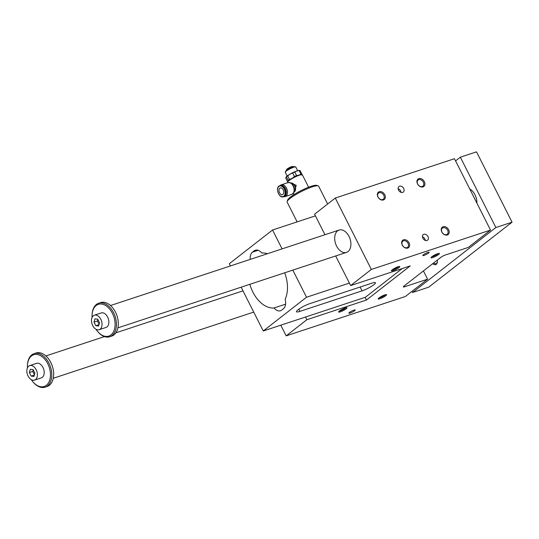 <?xml version="1.0" encoding="UTF-8"?>
<svg xmlns="http://www.w3.org/2000/svg" width="539" height="539" viewBox="0 0 539 539"><rect width="100%" height="100%" fill="white"/><g stroke="black" fill="none" stroke-linecap="round" stroke-linejoin="round"><path stroke-width="0.81" d="M404.6 286.761L427.582 279.175L405.362 296.504L286.182 335.851L306.88 319.708L366.466 300.034L410.233 265.909L350.64 285.582L371.337 269.439L490.517 230.092L468.297 247.421L445.315 255.008A3.53 0.606 153.2 0 0 440.895 257.305L403.906 286.148A3.53 0.606 153.2 0 0 403.313 286.896A3.53 0.606 153.2 0 0 404.6 286.761L404.183 285.939M423.418 270.935L427.582 279.175M287.732 181.879A8.233 1.415 -26.8 0 1 287.624 181.859L285.832 178.315L285.973 177.291L286.418 176.866L288.21 180.41A8.233 1.415 -26.8 0 1 289.45 179.44L287.664 175.896A8.233 1.415 153.2 0 0 286.418 176.866L285.973 177.291M287.624 181.859L288.21 180.41M294.766 172.015A8.233 1.415 153.2 0 0 292.67 172.985L290.016 174.144A7.647 1.314 -26.8 0 1 296.827 170.984L294.766 172.015L296.558 175.552L298.195 175.323M287.664 175.896L290.016 174.144A7.647 1.314 -26.8 0 0 286.101 177.068L286.068 177.109A7.647 1.314 -26.8 0 1 286.101 177.068M296.827 170.984A7.647 1.314 -26.8 0 1 299.111 170.492L299.751 170.513A8.233 1.415 153.2 0 0 299.192 170.553L296.827 170.984M299.671 174.831L300.978 174.097A8.233 1.415 -26.8 0 1 301.833 174.09L300.041 170.553A8.233 1.415 153.2 0 0 299.751 170.513M297.656 170.735L295.79 167.036A5.882 1.011 153.2 0 0 295.628 166.922L294.86 166.679A5.296 0.91 153.2 0 0 293.075 166.989A5.296 0.91 153.2 0 0 288.318 169.199A5.296 0.91 153.2 0 0 285.555 171.382L285.293 172.143A5.882 1.011 153.2 0 0 285.286 172.339L287.159 176.037M292.845 177.816L294.456 176.529A8.233 1.415 -26.8 0 1 296.558 175.552M289.45 179.44L291.316 178.699M294.456 176.529L292.67 172.985M300.978 174.097L299.192 170.553M308.618 187.215L302.386 174.872A8.233 1.415 153.2 0 0 302.163 174.71A8.233 1.415 153.2 0 0 299.388 175.188A8.233 1.415 153.2 0 0 291.99 178.625A8.233 1.415 153.2 0 0 287.685 182.02A8.233 1.415 153.2 0 0 287.685 182.297L287.866 182.654M291.356 183.051L296.221 185.369L294.314 191.978M290.056 182.674L291.848 183.199A4.831 3.126 71.7 0 1 292.158 183.307A4.831 3.126 71.7 0 1 294.988 186.804A4.831 3.126 71.7 0 1 294.799 191.305A4.831 3.126 71.7 0 1 294.611 191.581L293.486 193.063M293.539 166.847L293.229 166.605A3.8 0.654 153.2 0 0 293.162 166.578A3.8 0.654 153.2 0 0 291.882 166.8A3.8 0.654 153.2 0 0 288.466 168.384A3.8 0.654 153.2 0 0 286.478 169.947A3.8 0.654 153.2 0 0 286.465 170.021L286.472 170.418M293.162 166.578L292.805 166.463A3.53 0.606 153.2 0 0 291.612 166.672A3.53 0.606 153.2 0 0 288.446 168.141A3.53 0.606 153.2 0 0 286.6 169.596L286.478 169.947M282.962 194.397A3.53 2.284 71.7 0 1 282.497 194.646A3.53 2.284 71.7 0 1 279.222 192.012A3.53 2.284 71.7 0 1 280.287 187.943A3.53 2.284 71.7 0 1 283.42 190.206A3.53 2.284 71.7 0 1 282.962 194.397M284.424 187.148A5.531 3.584 71.7 0 1 284.477 187.208A5.531 3.584 71.7 0 1 285.421 188.65A5.531 3.584 71.7 0 1 286.303 192.746A5.531 3.584 71.7 0 1 286.297 192.827M280.132 185.578A6.178 4.002 71.7 0 1 281.291 184.823A6.178 4.002 71.7 0 1 287.024 189.438A6.178 4.002 71.7 0 1 285.165 196.553A6.178 4.002 71.7 0 1 283.784 196.641M327.651 204.011L318.65 186.198A17.646 3.032 153.2 0 0 318.172 185.847L316.629 185.362A16.473 2.83 153.2 0 0 305.081 188.697A16.473 2.83 153.2 0 0 290.46 197.052A16.473 2.83 153.2 0 0 287.678 199.989L287.152 201.519A17.646 3.032 153.2 0 0 287.146 202.112L297.137 221.879M241.135 287.179L263.254 330.98L365.408 297.252L402.215 268.55M365.112 297.353L366.466 300.034M371.337 269.439L335.285 198.056L314.581 214.199L324.956 234.728M335.682 255.964L350.64 285.582M305.525 317.026L306.88 319.708M348.019 251.572A11.764 7.62 71.7 0 1 346.483 252.4A11.764 7.62 71.7 0 1 335.561 243.615A11.764 7.62 71.7 0 1 339.105 230.059A11.764 7.62 71.7 0 1 349.562 237.584A11.764 7.62 71.7 0 1 348.019 251.572M280.792 325.192L286.182 335.851M392.21 269.817A4.703 0.808 153.2 0 0 391.415 270.652A4.703 0.808 153.2 0 0 395.976 269.412A4.703 0.808 153.2 0 0 399.689 266.475A4.703 0.808 153.2 0 0 396.387 267.425A4.703 0.808 153.2 0 0 392.21 269.817M431.793 256.746A4.703 0.808 153.2 0 0 430.998 257.588A4.703 0.808 153.2 0 0 435.566 256.342A4.703 0.808 153.2 0 0 439.272 253.404A4.703 0.808 153.2 0 0 435.97 254.361A4.703 0.808 153.2 0 0 431.793 256.746M339.375 311.023A4.703 0.808 -26.8 0 1 343.552 308.631A4.703 0.808 -26.8 0 1 346.853 307.681A4.703 0.808 -26.8 0 1 343.141 310.619A4.703 0.808 -26.8 0 1 338.58 311.859A4.703 0.808 -26.8 0 1 339.375 311.023M378.957 297.952A4.703 0.808 -26.8 0 1 383.135 295.561A4.703 0.808 -26.8 0 1 386.436 294.611A4.703 0.808 -26.8 0 1 382.73 297.548A4.703 0.808 -26.8 0 1 378.162 298.788A4.703 0.808 -26.8 0 1 378.957 297.952M423.418 254.758A3.53 0.606 153.2 0 0 422.825 255.506A3.53 0.606 153.2 0 0 426.248 254.455A3.53 0.606 153.2 0 0 429.125 252.326A3.53 0.606 153.2 0 0 426.821 252.852A3.53 0.606 153.2 0 0 423.418 254.758M349.447 312.445A3.53 0.606 -26.8 0 1 352.85 310.538A3.53 0.606 -26.8 0 1 355.154 310.013A3.53 0.606 -26.8 0 1 352.277 312.142A3.53 0.606 -26.8 0 1 348.854 313.193A3.53 0.606 -26.8 0 1 349.447 312.445M398.591 266.603A3.908 0.674 -26.8 0 1 395.565 268.59A3.908 0.674 -26.8 0 1 392.17 269.85M438.173 253.532A3.908 0.674 -26.8 0 1 435.148 255.52A3.908 0.674 -26.8 0 1 431.752 256.78M339.327 311.05A3.908 0.674 153.2 0 0 342.73 309.797A3.908 0.674 153.2 0 0 345.755 307.809M378.917 297.986A3.908 0.674 153.2 0 0 382.313 296.726A3.908 0.674 153.2 0 0 385.338 294.739M335.285 198.056L454.465 158.709L490.517 230.092M377.933 196.951A4.703 3.497 52.1 0 0 384.846 198.851A4.703 3.497 52.1 0 0 381.228 191.682A4.703 3.497 52.1 0 0 377.933 196.951M417.516 183.887A4.703 3.497 52.1 0 0 424.436 185.78A4.703 3.497 52.1 0 0 420.811 178.611A4.703 3.497 52.1 0 0 417.516 183.887M402.229 245.056A4.703 3.497 -127.9 0 1 405.53 239.788A4.703 3.497 -127.9 0 1 409.148 246.956A4.703 3.497 -127.9 0 1 402.229 245.056M441.818 231.986A4.703 3.497 -127.9 0 1 445.113 226.717A4.703 3.497 -127.9 0 1 448.731 233.886A4.703 3.497 -127.9 0 1 441.818 231.986M398.577 190.139A3.53 2.621 52.1 0 0 403.3 192.079A3.53 2.621 52.1 0 0 403.192 187.68A3.53 2.621 52.1 0 0 398.961 186.507A3.53 2.621 52.1 0 0 398.577 190.139M422.872 238.238A3.53 2.621 -127.9 0 1 423.256 234.613A3.53 2.621 -127.9 0 1 427.494 235.786A3.53 2.621 -127.9 0 1 427.595 240.178A3.53 2.621 -127.9 0 1 422.872 238.238M249.874 284.296A28.351 18.36 -108.3 0 0 274.048 307.971A9.412 6.097 -108.3 0 0 280.502 310.747A9.412 6.097 -108.3 0 0 281.729 310.087L283.346 308.827A9.412 6.097 -108.3 0 0 285.158 299.307A28.351 18.36 -108.3 0 0 284.659 272.808M362.067 290.865L299.92 311.38A9.412 1.617 -26.8 0 1 296.49 311.751A9.412 1.617 -26.8 0 1 298.08 309.75A9.412 1.617 -26.8 0 1 309.864 303.625L372.011 283.11A9.412 1.617 -26.8 0 1 375.44 282.746A9.412 1.617 -26.8 0 1 373.85 284.74A9.412 1.617 -26.8 0 1 362.067 290.865L360.126 287.031M263.254 330.98L306.523 297.238L349.38 283.09M267.425 253.721A28.351 18.36 -108.3 0 0 261.765 253A9.412 6.097 -108.3 0 0 255.311 250.231A9.412 6.097 -108.3 0 0 254.085 250.891L252.468 252.151A9.412 6.097 -108.3 0 0 250.217 259.4M274.048 307.971L285.589 304.164M282.092 248.877L272.552 229.998L229.291 263.739L230.402 265.943M306.523 297.238L292.818 270.113M272.552 229.998L315.416 215.849M318.172 185.847A17.646 3.032 153.2 0 0 305.795 189.411A17.646 3.032 153.2 0 0 290.13 198.372A17.646 3.032 153.2 0 0 287.152 201.519M382.65 199.592A3.908 2.904 -127.9 0 1 378.088 197.092A3.908 2.904 -127.9 0 1 378.513 193.07A3.908 2.904 -127.9 0 1 383.202 194.37A3.908 2.904 -127.9 0 1 383.323 199.241A3.908 2.904 -127.9 0 1 382.65 199.592M417.671 184.021A3.908 2.904 -127.9 0 1 418.096 180.006A3.908 2.904 -127.9 0 1 422.792 181.299A3.908 2.904 -127.9 0 1 422.906 186.171A3.908 2.904 -127.9 0 1 422.239 186.528A3.908 2.904 -127.9 0 1 417.671 184.021M403.475 240.818A3.908 2.904 52.1 0 0 402.808 241.176A3.908 2.904 52.1 0 0 402.384 245.191A3.908 2.904 52.1 0 0 407.619 247.34A3.908 2.904 52.1 0 0 407.794 242.887A3.908 2.904 52.1 0 0 403.475 240.818M443.065 227.754A3.908 2.904 52.1 0 0 442.398 228.105A3.908 2.904 52.1 0 0 441.973 232.127A3.908 2.904 52.1 0 0 447.202 234.276A3.908 2.904 52.1 0 0 447.383 229.823A3.908 2.904 52.1 0 0 443.065 227.754M398.146 188.67A3.53 2.621 -127.9 0 1 401.003 192.342M425.305 240.441A3.53 2.621 52.1 0 0 422.441 236.776M277.592 189.398A5.821 3.773 71.7 0 1 279.775 185.699L280.462 185.47A5.821 3.773 71.7 0 1 284.37 187.08A5.821 3.773 71.7 0 1 285.367 188.603A5.821 3.773 71.7 0 1 286.29 192.908A5.821 3.773 71.7 0 1 284.114 196.533L283.426 196.755A5.821 3.773 71.7 0 1 279.465 195.084M289.005 182.519A6.05 3.921 71.7 0 1 289.962 182.647A6.05 3.921 71.7 0 1 290.353 182.788A6.05 3.921 71.7 0 1 293.903 187.168A6.05 3.921 71.7 0 1 293.661 192.8A6.05 3.921 71.7 0 1 293.432 193.137A6.05 3.921 71.7 0 1 292.731 193.818M293.357 166.901A4.056 0.694 153.2 0 0 292.246 167.157A4.056 0.694 153.2 0 0 286.627 170.304M295.628 166.922A5.882 1.011 153.2 0 0 293.647 167.265A5.882 1.011 153.2 0 0 288.365 169.718A5.882 1.011 153.2 0 0 285.293 172.143M301.833 174.09L301.692 175.114M302.163 174.71L301.699 174.562A7.883 1.354 153.2 0 0 299.044 175.027A7.883 1.354 153.2 0 0 291.963 178.315A7.883 1.354 153.2 0 0 287.839 181.562L287.685 182.02M99.169 329.713L105.981 327.463A7.647 4.952 -108.3 0 0 108.285 318.65A7.647 4.952 -108.3 0 0 101.184 312.943L94.372 315.187A7.647 4.952 71.7 0 1 101.473 320.9A7.647 4.952 71.7 0 1 99.169 329.713A7.647 4.952 71.7 0 1 92.728 325.603A7.647 4.952 71.7 0 1 94.372 315.187M96.003 329.275A16.709 10.82 -108.3 0 0 97.606 331.445A16.709 10.82 -108.3 0 0 112.739 333.055A16.709 10.82 -108.3 0 0 111.546 311.758A16.709 10.82 -108.3 0 0 96.158 305.512A16.709 10.82 -108.3 0 0 92.088 314.722A16.709 10.82 -108.3 0 0 92.095 317.424M495.873 227.532L512.05 222.196L476.516 151.85L460.34 157.186L495.873 227.532L412.578 292.495L411.991 291.329M95.807 325.697L94.002 322.113L94.958 318.866L97.727 319.203L99.54 322.787L98.583 326.034L95.807 325.697L98.987 324.646M94.002 322.113L97.404 320.988L99.088 324.316M97.855 319.459L97.404 320.988M28.082 376.02A7.647 4.952 71.7 0 1 29.726 365.604A7.647 4.952 71.7 0 1 36.827 371.31A7.647 4.952 71.7 0 1 34.523 380.13A7.647 4.952 71.7 0 1 28.082 376.02M34.523 380.13L41.328 377.879A7.647 4.952 -108.3 0 0 43.639 369.067A7.647 4.952 -108.3 0 0 36.537 363.353L29.726 365.604M31.356 379.685A16.709 10.82 -108.3 0 0 32.96 381.861A16.709 10.82 -108.3 0 0 48.092 383.465A16.709 10.82 -108.3 0 0 46.9 362.174A16.709 10.82 -108.3 0 0 31.511 355.929A16.709 10.82 -108.3 0 0 27.442 365.139A16.709 10.82 -108.3 0 0 27.449 367.841M32.96 381.861L33.31 382.272A17.646 11.427 -108.3 0 0 45.148 387.15A17.646 11.427 -108.3 0 0 50.464 366.81A17.646 11.427 -108.3 0 0 34.085 353.638A17.646 11.427 -108.3 0 0 31.774 354.878A17.646 11.427 -108.3 0 0 27.476 364.607L27.442 365.139M33.93 376.451L31.161 376.114L29.355 372.53L30.312 369.282L33.081 369.619L34.894 373.204L33.93 376.451M45.148 387.15L47.021 386.53A17.646 11.427 -108.3 0 0 52.337 366.19A17.646 11.427 -108.3 0 0 35.958 353.018L34.085 353.638M97.606 331.445L97.957 331.856A17.646 11.427 -108.3 0 0 109.794 336.734L111.667 336.114A17.646 11.427 -108.3 0 0 116.983 315.773A17.646 11.427 -108.3 0 0 100.604 302.601L98.731 303.221A17.646 11.427 -108.3 0 0 96.42 304.461A17.646 11.427 -108.3 0 0 92.122 314.19L92.088 314.722M109.794 336.734A17.646 11.427 -108.3 0 0 115.11 316.393A17.646 11.427 -108.3 0 0 98.731 303.221M476.894 203.115A11.764 7.62 -108.3 0 0 469.786 189.041M455.576 160.905L460.34 157.186M437.291 260.121A4.703 3.045 71.7 0 1 437.399 261.705A4.703 3.045 71.7 0 1 432.763 263.645M433.659 262.951A3.908 2.533 -108.3 0 0 435.957 263.686A3.908 2.533 -108.3 0 0 437.405 261.469M512.05 222.196L428.754 287.152L412.578 292.495M33.209 369.875L32.758 371.405L34.442 374.733M29.355 372.53L32.758 371.405M31.161 376.114L34.341 375.063M291.532 183.105A4.703 3.045 71.7 0 1 295.251 186.716A4.703 3.045 71.7 0 1 294.415 191.837M299.92 311.38L298.822 309.204M254.085 250.891L256.692 250.029M252.468 252.151L258.114 250.285M284.68 188.825A5.821 3.773 71.7 0 1 283.426 196.755C278.778 198.655 274.91 186.939 279.775 185.699A5.821 3.773 71.7 0 1 284.68 188.825M284.316 189.014A5.531 3.584 71.7 0 1 282.059 196.647A5.531 3.584 71.7 0 1 277.801 188.226A5.531 3.584 71.7 0 1 284.316 189.014M290.353 182.788L287.907 182.64A6.178 4.002 71.7 0 1 293.64 187.255A6.178 4.002 71.7 0 1 291.774 194.37L285.165 196.553M293.917 194.646L293.263 193.353M287.907 182.64L281.291 184.823M293.661 192.8L291.774 194.37M242.988 290.858L115.885 332.826M104.445 336.599L45.889 355.935M253.721 312.094L53.267 378.277M339.105 230.059L110.535 305.519M346.483 252.4L117.913 327.86"/></g></svg>
